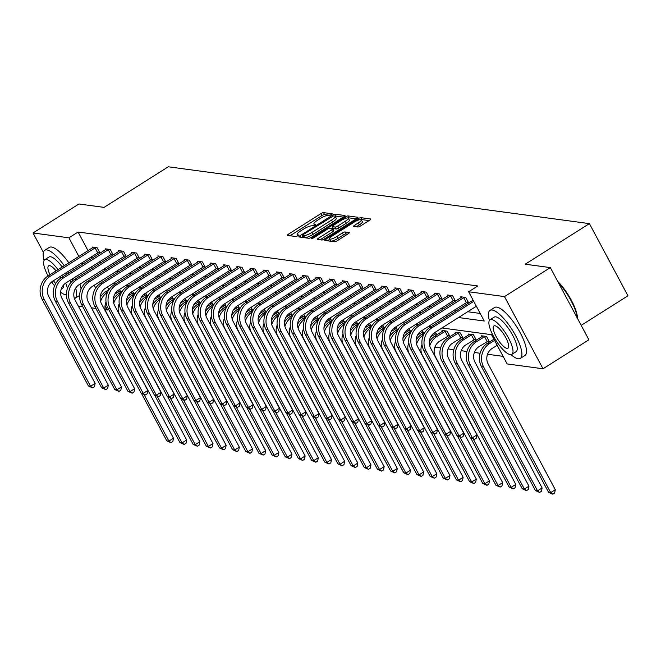 <?xml version="1.0" encoding="UTF-8"?>
<svg xmlns="http://www.w3.org/2000/svg" width="661" height="661" viewBox="0 0 661 661"><rect width="100%" height="100%" fill="white"/><g stroke="black" fill="none" stroke-linecap="round" stroke-linejoin="round"><path stroke-width="0.99" d="M331.64 214.693L332.318 213.817L323.518 212.627A2.231 0.512 -28.1 0 0 320.891 213.652L288.469 234.143A2.231 0.512 -28.1 0 0 287.337 235.308A2.231 0.512 -28.1 0 0 287.502 235.399L296.302 236.58L298.937 235.052L297.681 234.837A7.139 1.644 -28.1 0 1 297.153 234.556A7.139 1.644 -28.1 0 1 300.796 230.838L303.498 229.127A7.139 1.644 -28.1 0 1 311.909 225.839L314.892 225.277L315.685 224.459L314.429 224.244A7.139 1.644 -28.1 0 1 313.901 223.963A7.139 1.644 -28.1 0 1 317.544 220.245L320.246 218.543A7.139 1.644 -28.1 0 1 328.657 215.255L331.64 214.693M357.915 227.004A2.231 0.512 -28.1 0 0 360.542 225.979L369.639 220.229A2.231 0.512 -28.1 0 0 370.78 219.072A2.231 0.512 -28.1 0 0 370.614 218.981L360.84 217.659A2.231 0.512 -28.1 0 0 358.204 218.692L325.79 239.183A2.231 0.512 -28.1 0 0 324.65 240.34A2.231 0.512 -28.1 0 0 324.824 240.43L334.598 241.752A2.231 0.512 -28.1 0 0 337.226 240.72L348.207 233.779A2.231 0.512 -28.1 0 0 349.347 232.614A2.231 0.512 -28.1 0 0 349.182 232.532L345.001 231.961A2.231 0.512 -28.1 0 0 342.365 232.994L336.92 236.431A5.966 1.372 -28.1 0 1 329.442 238.943A5.966 1.372 -28.1 0 1 332.491 235.837L353.833 222.344A5.966 1.372 -28.1 0 1 361.311 219.832A5.966 1.372 -28.1 0 1 358.262 222.947L354.701 225.194A2.231 0.512 -28.1 0 0 353.569 226.351A2.231 0.512 -28.1 0 0 353.734 226.442L357.915 227.004M43.386 252.337L33.05 232.978L78.915 203.985L104.066 207.38L168.282 166.787L589.414 223.625L525.198 264.21L550.349 267.606L504.483 296.599L543.02 368.772L507.152 363.938L491.528 334.673L441.978 327.988M33.05 232.978L68.918 237.82L78.882 256.493M458.494 317.544L484.24 321.023L468.616 291.757L477.787 285.965L78.089 232.019L68.918 237.82M468.616 291.757L504.483 296.599M343.877 216.758A2.231 0.512 -28.1 0 0 345.017 215.593A2.231 0.512 -28.1 0 0 344.852 215.503L335.069 214.189A2.231 0.512 -28.1 0 0 332.442 215.213L300.028 235.704A2.231 0.512 -28.1 0 0 298.888 236.869A2.231 0.512 -28.1 0 0 299.053 236.952L308.827 238.274A2.231 0.512 -28.1 0 0 311.463 237.249L343.877 216.758M347.959 215.924L357.733 217.246A2.231 0.512 -28.1 0 1 357.898 217.329A2.231 0.512 -28.1 0 1 356.758 218.494L324.344 238.985A2.231 0.512 -28.1 0 1 321.717 240.009L317.528 239.447A2.231 0.512 -28.1 0 1 317.363 239.356A2.231 0.512 -28.1 0 1 318.503 238.2L331.648 229.888A2.231 0.512 -28.1 0 0 332.789 228.723A2.231 0.512 -28.1 0 0 332.623 228.64L329.847 228.26A2.231 0.512 -28.1 0 0 327.22 229.284L313.529 237.943L311.571 238.596L312.372 237.786L345.323 216.948A2.231 0.512 -28.1 0 1 347.959 215.924L349 217.874L356.196 218.849M581.184 325.352L627.95 295.798L589.414 223.625M78.089 232.019L88.062 250.693M91.309 256.774L92.094 258.244M99.026 261.996L101.579 262.343M112.188 263.772L114.741 264.119M125.359 265.557L127.912 265.896M138.521 267.333L141.074 267.672M151.691 269.11L154.244 269.448M164.853 270.886L167.407 271.225M178.016 272.663L180.569 273.001M191.186 274.439L193.739 274.778M204.348 276.215L206.901 276.554M217.519 277.992L220.072 278.331M230.681 279.768L233.234 280.107M243.851 281.545L246.404 281.883M257.013 283.321L259.566 283.668M270.175 285.098L272.729 285.445M283.346 286.874L285.899 287.221M296.508 288.65L299.061 288.997M309.679 290.427L312.232 290.774M322.841 292.203L325.394 292.55M336.011 293.98L338.564 294.327M349.173 295.756L351.726 296.103M362.335 297.533L364.889 297.88M375.506 299.309L378.059 299.656M388.668 301.085L391.221 301.433M401.838 302.862L404.392 303.209M415.001 304.638L417.554 304.985M428.171 306.415L430.724 306.762M441.333 308.191L443.886 308.538M454.495 309.968L457.048 310.315M467.666 311.744L480.192 313.438M98.357 252.403L99.72 252.593L97.117 247.718L92.053 247.032L92.507 247.875M111.519 254.179L112.891 254.369L110.288 249.494L105.223 248.809L105.677 249.651M124.689 255.956L126.053 256.146L123.45 251.271L118.385 250.585L118.84 251.428M137.852 257.732L139.223 257.922L136.62 253.047L131.556 252.362L132.01 253.204M151.014 259.509L152.385 259.699L149.783 254.824L144.718 254.138L145.172 254.981M164.184 261.293L165.556 261.475L162.953 256.6L157.888 255.914L158.334 256.765M177.346 263.07L178.718 263.252L176.115 258.377L171.05 257.691L171.505 258.542M190.517 264.846L191.888 265.028L189.277 260.153L184.221 259.467L184.667 260.318M203.679 266.623L205.05 266.804L202.448 261.93L197.383 261.244L197.837 262.095M216.849 268.399L218.213 268.581L215.61 263.706L210.545 263.02L210.999 263.871M230.011 270.175L231.383 270.357L228.78 265.482L223.715 264.797L224.17 265.648M243.174 271.952L244.545 272.134L241.943 267.259L236.878 266.573L237.332 267.424M256.344 273.728L257.716 273.91L255.113 269.035L250.048 268.349L250.494 269.201M269.506 275.505L270.878 275.687L268.275 270.812L263.21 270.126L263.665 270.977M282.677 277.281L284.048 277.463L281.437 272.588L276.381 271.902L276.827 272.753M295.839 279.058L297.21 279.239L294.608 274.365L289.543 273.679L289.997 274.53M309.009 280.834L310.373 281.016L307.77 276.141L302.705 275.455L303.159 276.306M322.171 282.611L323.543 282.792L320.94 277.917L315.875 277.232L316.33 278.083M335.334 284.387L336.705 284.569L334.102 279.694L329.038 279.008L329.492 279.859M348.504 286.163L349.876 286.345L347.273 281.47L342.208 280.785L342.654 281.636M361.666 287.94L363.038 288.122L360.435 283.247L355.37 282.561L355.825 283.412M374.837 289.716L376.208 289.898L373.597 285.023L368.541 284.346L368.987 285.188M387.999 291.493L389.37 291.675L386.768 286.8L381.703 286.122L382.157 286.965M401.169 293.269L402.532 293.451L399.93 288.576L394.865 287.899L395.319 288.741M414.331 295.046L415.703 295.236L413.1 290.353L408.035 289.675L408.49 290.518M427.493 296.822L428.865 297.012L426.262 292.129L421.197 291.451L421.652 292.294M440.664 298.598L442.035 298.789L439.433 293.905L434.368 293.228L434.814 294.071M453.826 300.375L455.198 300.565L452.595 295.682L447.53 295.004L447.984 295.847M466.997 302.151L468.368 302.341L465.757 297.458L460.7 296.781L461.147 297.624M118.889 304.498L119.319 304.556M132.06 306.283L132.481 306.332M145.222 308.059L145.651 308.109M158.392 309.835L158.814 309.893M171.554 311.612L171.976 311.67M184.725 313.388L185.146 313.446M197.887 315.165L198.308 315.223M211.049 316.941L211.479 316.999M224.219 318.718L224.641 318.776M237.382 320.494L237.811 320.552M250.552 322.271L250.973 322.328M263.714 324.047L264.136 324.105M276.885 325.823L277.306 325.881M290.047 327.6L290.468 327.658M303.209 329.376L303.639 329.434M316.379 331.153L316.801 331.211M329.542 332.929L329.971 332.987M342.712 334.706L343.133 334.763M355.874 336.482L356.296 336.54M369.045 338.258L369.466 338.316M382.207 340.035L382.628 340.093M395.369 341.811L395.799 341.869M408.539 343.588L408.961 343.646M421.701 345.364L422.131 345.422M434.872 347.141L440.614 347.917M448.034 348.917L453.777 349.694M461.204 350.694L466.939 351.47M474.367 352.47L480.109 353.247M487.529 354.246L503.104 356.353M107.437 286.981L108.891 289.7M113.419 298.194L113.667 298.648M119.187 291.418L120.558 291.6L119.434 289.501M132.349 293.195L133.72 293.377L132.597 291.278M145.519 294.971L146.882 295.153L145.759 293.054M158.681 296.748L160.053 296.929L158.929 294.831M171.852 298.524L173.215 298.714L172.091 296.607M185.014 300.301L186.385 300.491L185.262 298.384M198.176 302.077L199.548 302.267L198.424 300.16M211.346 303.853L212.718 304.043L211.594 301.937M224.509 305.63L225.88 305.82L224.757 303.713M237.679 307.406L239.042 307.596L237.919 305.489M250.841 309.183L252.213 309.373L251.089 307.266M264.012 310.959L265.375 311.149L264.251 309.042M277.174 312.736L278.545 312.926L277.422 310.819M290.336 314.512L291.708 314.702L290.584 312.595M303.506 316.288L304.878 316.479L303.754 314.372M316.669 318.065L318.04 318.255L316.916 316.148M329.839 319.85L331.202 320.031L330.079 317.924M343.001 321.626L344.373 321.808L343.249 319.701M356.172 323.403L357.535 323.584L356.411 321.477M369.334 325.179L370.705 325.361L369.582 323.254M382.496 326.955L383.867 327.137L382.744 325.03M395.666 328.732L397.038 328.914L395.914 326.807M408.829 330.508L410.2 330.69L409.076 328.583M421.999 332.285L423.37 332.466L422.239 330.36M435.161 334.061L436.533 334.243L435.409 332.136M448.332 335.838L449.695 336.019L447.092 331.144L442.027 330.459L442.482 331.31M461.494 337.614L462.865 337.796L460.263 332.921L455.198 332.235L455.652 333.086M474.656 339.39L476.027 339.572L473.425 334.697L468.36 334.012L468.814 334.863M487.826 341.167L489.198 341.349L486.595 336.474L481.53 335.788L481.976 336.639M66.439 295.517L66.108 294.897M550.349 267.606L588.885 339.779L543.02 368.772M108.569 309.29L107.454 309.992L105.314 309.703M95.895 308.439L91.449 307.836M82.732 306.654L78.287 306.06M94.234 285.23L95.721 288.022M100.249 296.492L100.472 296.913M105.066 305.522L107.454 309.992M431.36 326.559L428.807 326.212M418.198 324.782L415.645 324.435M405.028 323.006L402.475 322.659M391.866 321.221L389.312 320.882M378.695 319.445L376.142 319.106M365.533 317.668L362.98 317.33M352.371 315.892L349.818 315.553M339.2 314.115L336.647 313.777M326.038 312.339L323.485 312M312.868 310.563L310.315 310.224M299.706 308.786L297.153 308.447M286.535 307.01L283.982 306.671M273.373 305.233L270.82 304.886M260.211 303.457L257.658 303.11M247.04 301.68L244.487 301.333M233.878 299.904L231.325 299.557M220.708 298.128L218.155 297.781M207.546 296.351L204.993 296.004M194.375 294.575L191.822 294.228M181.213 292.798L178.66 292.451M168.051 291.022L165.498 290.675M154.881 289.245L152.327 288.898M141.718 287.469L139.165 287.122M128.548 285.692L125.995 285.345M115.386 283.916L112.833 283.569M102.215 282.14L99.662 281.793M89.855 267.796L92.408 268.143M103.017 269.572L105.57 269.919M116.179 271.349L118.732 271.696M129.349 273.125L131.903 273.472M142.512 274.902L145.065 275.249M155.682 276.678L158.235 277.025M168.844 278.455L171.397 278.802M182.015 280.231L184.568 280.578M195.177 282.016L197.73 282.354M208.339 283.792L210.892 284.131M221.509 285.569L224.062 285.907M234.672 287.345L237.225 287.684M247.842 289.121L250.395 289.46M261.004 290.898L263.557 291.237M274.175 292.674L276.728 293.013M287.337 294.451L289.89 294.789M300.507 296.227L303.052 296.566M313.669 298.004L316.222 298.351M326.831 299.78L329.385 300.127M340.002 301.556L342.555 301.903M353.164 303.333L355.717 303.68M366.334 305.109L368.888 305.456M379.497 306.886L382.05 307.233M392.667 308.662L395.212 309.009M405.829 310.439L408.382 310.786M418.991 312.215L421.544 312.562M432.162 313.992L434.715 314.339M445.324 315.768L447.877 316.115M82.138 262.574L82.914 264.036M330.244 215.346L324.559 214.577A2.231 0.512 -28.1 0 0 321.932 215.602L290.072 235.746M302.936 236.473L301.631 237.299M343.315 217.105L336.119 216.139A2.231 0.512 -28.1 0 0 335.185 216.321M333.466 215.899L303.168 234.605L302.374 235.423L303.688 235.647A7.139 1.644 -28.1 0 0 312.099 232.358L331.549 220.063A7.139 1.644 -28.1 0 0 335.201 216.345A7.139 1.644 -28.1 0 0 334.664 216.064L333.466 215.899M303.424 237.241L302.49 235.481M335.201 216.345L336.242 218.295A7.139 1.644 -28.1 0 1 332.59 222.013L313.149 234.308A7.139 1.644 -28.1 0 1 304.729 237.596L303.531 237.431M320.106 239.794L332.69 231.837A2.231 0.512 -28.1 0 0 333.83 230.672A2.231 0.512 -28.1 0 0 333.665 230.59M331.26 228.45L332.706 227.533M345.29 221.261A5.966 1.372 -28.1 0 0 348.339 218.155A5.966 1.372 -28.1 0 0 340.861 220.667L333.342 225.418A2.231 0.512 -28.1 0 0 332.202 226.583A2.231 0.512 -28.1 0 0 332.367 226.665L335.144 227.045A2.231 0.512 -28.1 0 0 337.771 226.012L345.29 221.261L346.331 223.211A5.966 1.372 -28.1 0 0 349.38 220.105L348.339 218.155M333.26 228.342A2.231 0.512 -28.1 0 0 333.243 228.532A2.231 0.512 -28.1 0 0 333.408 228.615L332.367 226.665M346.331 223.211L338.812 227.971A2.231 0.512 -28.1 0 1 336.185 228.995L333.408 228.615M349 217.874A2.231 0.512 -28.1 0 0 348.198 218.014M361.311 219.832L362.352 221.782A5.966 1.372 -28.1 0 1 359.303 224.897L356.304 226.789M329.442 238.943L330.483 240.893A5.966 1.372 -28.1 0 0 337.961 238.381L336.92 236.431M347.653 234.134L346.042 233.911A2.231 0.512 -28.1 0 0 343.414 234.944L337.961 238.381M329.657 239.348L327.393 240.778M369.078 220.584L361.881 219.617A2.231 0.512 -28.1 0 0 361.203 219.716M120.186 290.906L114.799 294.112M100.15 297.433A17.046 15.798 -82.3 0 1 105.611 291.774L109.007 289.634M106.033 301.961A11.361 10.535 97.7 0 0 106.363 312.488L173.488 438.21L172.835 441.523L171.001 442.688L166.795 440.821L141.388 393.254M166.795 440.821L168.902 441.102L144.106 394.658M100.571 301.474A17.046 15.798 -82.3 0 1 107.586 292.145M171.001 442.688L168.902 441.102L173.488 438.21M118.501 291.765L117.848 290.543M93.424 247.214L48.088 275.959L50.203 276.24L95.754 247.528M99.357 251.899L52.806 281.115A11.361 10.535 97.7 0 0 48.84 296.673L95.134 383.38L94.482 386.693L92.647 387.858L88.434 385.991L42.139 299.284A17.046 15.798 -82.3 0 1 48.088 275.959A20.45 6.048 -122.3 0 1 44.75 259.699A20.45 6.048 -122.3 0 1 46.303 259.426A20.45 6.048 -122.3 0 1 58.011 269.688M88.434 385.991L90.549 386.28L44.254 299.573A17.046 15.798 -82.3 0 1 50.203 276.24M92.647 387.858L90.549 386.28L95.134 383.38M97.671 252.758L95.068 247.875M64.266 265.73A28.406 8.403 -122.3 0 0 46.873 249.932A28.406 8.403 -122.3 0 0 44.717 250.304A28.406 8.403 -122.3 0 0 44.105 260.376M65.712 294.558A28.406 8.403 -122.3 0 0 66.422 295.161M68.851 262.83A28.406 8.403 -122.3 0 0 51.467 247.032A28.406 8.403 -122.3 0 0 49.302 247.404L44.717 250.304M44.75 259.699L48.972 257.03A20.45 6.048 57.7 0 1 50.525 256.757A20.45 6.048 57.7 0 1 62.233 267.019M51.682 281.933A20.45 6.048 -122.3 0 0 54.566 285.874M60.647 292.212A20.45 6.048 -122.3 0 0 65.051 294.533A20.45 6.048 -122.3 0 0 66.414 294.376M61.531 288.262A13.179 3.9 -122.3 0 0 61.721 288.295A13.179 3.9 -122.3 0 0 62.721 288.122A13.179 3.9 -122.3 0 0 63.373 285.18M60.787 278.041A13.179 3.9 -122.3 0 0 59.986 276.579M56.102 270.886A13.179 3.9 -122.3 0 0 49.633 265.664A13.179 3.9 -122.3 0 0 48.633 265.838A13.179 3.9 -122.3 0 0 49.988 274.753M53.467 280.702A13.179 3.9 -122.3 0 0 55.673 283.586M67.414 288.502A20.45 6.048 -122.3 0 0 65.679 283.09M62.646 276.86A20.45 6.048 -122.3 0 0 61.82 275.422M66.034 272.753A20.45 6.048 57.7 0 1 66.86 274.191M69.892 280.413A20.45 6.048 57.7 0 1 70.752 282.685M81.063 289.014A28.406 8.403 -122.3 0 0 79.923 284.172M77.395 277.628A28.406 8.403 -122.3 0 0 76.693 276.116M73.462 270.019A28.406 8.403 -122.3 0 0 72.619 268.589M74.462 298.598A28.406 8.403 -122.3 0 0 75.073 298.318A28.406 8.403 -122.3 0 0 75.668 288.163M72.859 280.636A28.406 8.403 -122.3 0 0 72.107 279.016M68.876 272.919A28.406 8.403 -122.3 0 0 68.033 271.489M510.978 354.643A28.406 8.403 -122.3 0 0 518.183 358.783A28.406 8.403 -122.3 0 0 520.347 358.411A28.406 8.403 -122.3 0 0 514.06 332.855A28.406 8.403 -122.3 0 0 492.148 310.017A28.406 8.403 -122.3 0 0 489.991 310.397A28.406 8.403 -122.3 0 0 489.371 320.469M520.347 358.411L524.933 355.511A28.406 8.403 -122.3 0 0 518.645 329.955A28.406 8.403 -122.3 0 0 496.733 307.117A28.406 8.403 -122.3 0 0 494.577 307.497L489.991 310.397M490.024 319.784L494.238 317.115A20.45 6.048 57.7 0 1 495.791 316.85A20.45 6.048 57.7 0 1 511.573 333.293A20.45 6.048 57.7 0 1 516.092 351.685L511.878 354.354A20.45 6.048 -122.3 0 0 507.351 335.953A20.45 6.048 -122.3 0 0 491.577 319.511A20.45 6.048 -122.3 0 0 490.024 319.784A20.45 6.048 -122.3 0 0 494.544 338.184A20.45 6.048 -122.3 0 0 510.325 354.627A20.45 6.048 -122.3 0 0 511.878 354.354M506.987 348.38A13.179 3.9 -122.3 0 0 507.987 348.207A13.179 3.9 -122.3 0 0 505.07 336.35A13.179 3.9 -122.3 0 0 494.907 325.757A13.179 3.9 -122.3 0 0 493.907 325.931A13.179 3.9 -122.3 0 0 496.824 337.788A13.179 3.9 -122.3 0 0 506.987 348.38M577.276 318.04A28.406 8.403 -122.3 0 0 558.396 282.677M557.71 281.388A27.721 8.205 57.7 0 1 577.483 318.412M133.348 292.683L127.961 295.888M113.312 299.21A17.046 15.798 -82.3 0 1 118.782 293.55L122.169 291.41M119.203 303.738A11.361 10.535 97.7 0 0 119.525 314.264L186.658 439.986L185.997 443.3L184.163 444.465L179.957 442.597L154.558 395.03M179.957 442.597L182.064 442.887L157.268 396.435M113.742 303.25A17.046 15.798 -82.3 0 1 120.748 293.922M184.163 444.465L182.064 442.887L186.658 439.986M131.671 293.542L131.018 292.327M146.519 294.459L141.124 297.665M126.482 300.986A17.046 15.798 -82.3 0 1 131.944 295.327L135.34 293.187M132.365 305.514A11.361 10.535 97.7 0 0 132.696 316.041L199.82 441.763L199.168 445.076L197.333 446.241L193.119 444.374L167.72 396.807M193.119 444.374L195.235 444.663L170.431 398.219M126.904 305.027A17.046 15.798 -82.3 0 1 133.919 295.698M197.333 446.241L195.235 444.663L199.82 441.763M144.833 295.318L144.181 294.104M106.595 248.99L61.258 277.736L63.365 278.017L108.916 249.304M112.519 253.675L65.968 282.9A11.361 10.535 97.7 0 0 62.002 298.45L108.297 385.156L107.644 388.47L105.81 389.635L101.604 387.767L55.309 301.061A17.046 15.798 -82.3 0 1 61.258 277.736M101.604 387.767L103.711 388.057L57.416 301.35A17.046 15.798 -82.3 0 1 63.365 278.017M105.81 389.635L103.711 388.057L108.297 385.156M110.833 254.535L108.23 249.651M119.757 250.767L74.42 279.512L76.527 279.793L122.078 251.081M125.681 255.452L79.138 284.676A11.361 10.535 97.7 0 0 75.172 300.226L121.467 386.933L120.814 390.246L118.972 391.411L114.766 389.544L68.471 302.837A17.046 15.798 -82.3 0 1 74.42 279.512M114.766 389.544L116.881 389.833L70.578 303.126A17.046 15.798 -82.3 0 1 76.527 279.793M118.972 391.411L116.881 389.833L121.467 386.933M124.004 256.311L121.401 251.436M159.681 296.235L154.294 299.441M139.645 302.763A17.046 15.798 -82.3 0 1 145.114 297.103L148.502 294.963M145.527 307.299A11.361 10.535 97.7 0 0 145.858 317.817L212.982 443.539L212.33 446.861L210.495 448.018L206.29 446.15L180.891 398.583M206.29 446.15L208.397 446.439L183.601 399.996M140.074 306.803A17.046 15.798 -82.3 0 1 147.081 297.475M210.495 448.018L208.397 446.439L212.982 443.539M157.996 297.095L157.351 295.88M172.843 298.012L167.456 301.218M152.815 304.539A17.046 15.798 -82.3 0 1 158.276 298.879L161.672 296.739M158.698 309.075A11.361 10.535 97.7 0 0 159.02 319.594L226.153 445.316L225.5 448.637L223.666 449.794L219.452 447.927L194.053 400.359M219.452 447.927L221.567 448.216L196.763 401.772M153.236 308.58A17.046 15.798 -82.3 0 1 160.251 299.251M223.666 449.794L221.567 448.216L226.153 445.316M171.166 298.871L170.513 297.657M186.014 299.788L180.627 302.994M165.977 306.316A17.046 15.798 -82.3 0 1 171.439 300.656L174.834 298.516M171.86 310.852A11.361 10.535 97.7 0 0 172.191 321.37L239.315 447.092L238.662 450.414L236.828 451.57L232.622 449.703L207.224 402.136M232.622 449.703L234.729 449.992L209.934 403.549M166.407 310.356A17.046 15.798 -82.3 0 1 173.413 301.028M236.828 451.57L234.729 449.992L239.315 447.092M184.328 300.648L183.675 299.433M132.927 252.543L87.583 281.289L89.698 281.569L135.249 252.857M138.851 257.228L92.3 286.453A11.361 10.535 97.7 0 0 88.334 302.003L134.629 388.709L133.976 392.031L132.142 393.188L127.937 391.32L81.642 304.614A17.046 15.798 -82.3 0 1 87.583 281.289M127.937 391.32L130.043 391.609L83.749 304.903A17.046 15.798 -82.3 0 1 89.698 281.569M132.142 393.188L130.043 391.609L134.629 388.709M137.166 258.087L134.563 253.213M146.089 254.32L100.753 283.065L102.86 283.346L148.411 254.634M152.013 259.005L105.463 288.229A11.361 10.535 97.7 0 0 101.497 303.779L147.8 390.486L147.139 393.807L145.304 394.964L141.099 393.097L94.804 306.39A17.046 15.798 -82.3 0 1 100.753 283.065M141.099 393.097L143.214 393.386L96.911 306.679A17.046 15.798 -82.3 0 1 102.86 283.346M145.304 394.964L143.214 393.386L147.8 390.486M150.336 259.864L147.734 254.989M159.251 256.096L113.915 284.841L116.03 285.122L161.581 256.41M165.184 260.781L118.633 290.005A11.361 10.535 97.7 0 0 114.667 305.556L160.962 392.262L160.309 395.584L158.475 396.74L154.269 394.873L107.966 308.166A17.046 15.798 -82.3 0 1 113.915 284.841M154.269 394.873L156.376 395.162L110.081 308.456A17.046 15.798 -82.3 0 1 116.03 285.122M158.475 396.74L156.376 395.162L160.962 392.262M163.498 261.64L160.896 256.765M172.422 257.873L127.086 286.618L129.192 286.899L174.744 258.187M178.346 262.557L131.795 291.782A11.361 10.535 97.7 0 0 127.829 307.332L174.132 394.039L173.471 397.36L171.637 398.517L167.431 396.65L121.137 309.943A17.046 15.798 -82.3 0 1 127.086 286.618M167.431 396.65L169.538 396.939L123.243 310.232A17.046 15.798 -82.3 0 1 129.192 286.899M171.637 398.517L169.538 396.939L174.132 394.039M176.669 263.417L174.058 258.542M185.584 259.649L140.248 288.394L142.363 288.675L187.914 259.963M191.516 264.334L144.966 293.558A11.361 10.535 97.7 0 0 141 309.108L187.294 395.815L186.642 399.137L184.807 400.293L180.593 398.426L134.299 311.719A17.046 15.798 -82.3 0 1 140.248 288.394M180.593 398.426L182.709 398.715L136.414 312.009A17.046 15.798 -82.3 0 1 142.363 288.675M184.807 400.293L182.709 398.715L187.294 395.815M189.831 265.193L187.228 260.318M198.754 261.425L153.418 290.171L155.525 290.46L201.076 261.739M204.679 266.11L158.128 295.335A11.361 10.535 97.7 0 0 154.162 310.885L200.457 397.591L199.804 400.913L197.97 402.07L193.764 400.202L147.469 313.496A17.046 15.798 -82.3 0 1 153.418 290.171M193.764 400.202L195.871 400.492L149.576 313.785A17.046 15.798 -82.3 0 1 155.525 290.46M197.97 402.07L195.871 400.492L200.457 397.591M202.993 266.97L200.39 262.095M211.917 263.202L166.58 291.947L168.687 292.236L214.238 263.516M217.841 267.887L171.298 297.111A11.361 10.535 97.7 0 0 167.332 312.661L213.627 399.368L212.974 402.689L211.132 403.846L206.926 401.979L160.631 315.272A17.046 15.798 -82.3 0 1 166.58 291.947M206.926 401.979L209.041 402.268L162.738 315.561A17.046 15.798 -82.3 0 1 168.687 292.236M211.132 403.846L209.041 402.268L213.627 399.368M216.164 268.746L213.561 263.871M225.087 264.987L179.742 293.724L181.858 294.013L227.409 265.292M231.011 269.663L184.46 298.888A11.361 10.535 97.7 0 0 180.494 314.438L226.789 401.144L226.136 404.466L224.302 405.623L220.096 403.755L173.802 317.057A17.046 15.798 -82.3 0 1 179.742 293.724M220.096 403.755L222.203 404.045L175.909 317.338A17.046 15.798 -82.3 0 1 181.858 294.013M224.302 405.623L222.203 404.045L226.789 401.144M229.326 270.523L226.723 265.648M238.249 266.763L192.913 295.5L195.02 295.789L240.571 267.077M244.173 271.44L197.622 300.664A11.361 10.535 97.7 0 0 193.656 316.214L239.96 402.921L239.299 406.242L237.464 407.399L233.259 405.532L186.964 318.833A17.046 15.798 -82.3 0 1 192.913 295.5M233.259 405.532L235.374 405.821L189.071 319.114A17.046 15.798 -82.3 0 1 195.02 295.789M237.464 407.399L235.374 405.821L239.96 402.921M242.496 272.299L239.893 267.424M251.411 268.54L206.075 297.276L208.19 297.566L253.741 268.853M257.344 273.216L210.793 302.441A11.361 10.535 97.7 0 0 206.827 317.991L253.122 404.697L252.469 408.019L250.635 409.176L246.429 407.308L200.126 320.61A17.046 15.798 -82.3 0 1 206.075 297.276M246.429 407.308L248.536 407.597L202.241 320.891A17.046 15.798 -82.3 0 1 208.19 297.566M250.635 409.176L248.536 407.597L253.122 404.697M255.658 274.075L253.056 269.201M264.582 270.316L219.245 299.053L221.352 299.342L266.904 270.63M270.506 274.993L223.955 304.217A11.361 10.535 97.7 0 0 219.989 319.767L266.292 406.474L265.631 409.795L263.797 410.952L259.591 409.085L213.296 322.386A17.046 15.798 -82.3 0 1 219.245 299.053M259.591 409.085L261.698 409.374L215.403 322.667A17.046 15.798 -82.3 0 1 221.352 299.342M263.797 410.952L261.698 409.374L266.292 406.474M268.829 275.852L266.226 270.977M277.744 272.092L232.408 300.829L234.523 301.119L280.074 272.406M283.676 276.769L237.125 305.993A11.361 10.535 97.7 0 0 233.159 321.543L279.454 408.25L278.802 411.572L276.967 412.728L272.753 410.869L226.459 324.163A17.046 15.798 -82.3 0 1 232.408 300.829M272.753 410.869L274.869 411.15L228.574 324.444A17.046 15.798 -82.3 0 1 234.523 301.119M276.967 412.728L274.869 411.15L279.454 408.25M281.991 277.628L279.388 272.753M290.914 273.869L245.578 302.606L247.685 302.895L293.236 274.183M296.839 278.545L250.288 307.77A11.361 10.535 97.7 0 0 246.322 323.32L292.616 410.027L291.964 413.348L290.129 414.505L285.924 412.646L239.629 325.939A17.046 15.798 -82.3 0 1 245.578 302.606M285.924 412.646L288.031 412.927L241.736 326.22A17.046 15.798 -82.3 0 1 247.685 302.895M290.129 414.505L288.031 412.927L292.616 410.027M295.161 279.405L292.55 274.53M304.077 275.645L258.74 304.382L260.847 304.671L306.398 275.959M310.001 280.322L263.458 309.546A11.361 10.535 97.7 0 0 259.492 325.096L305.787 411.803L305.134 415.125L303.292 416.281L299.086 414.422L252.791 327.716A17.046 15.798 -82.3 0 1 258.74 304.382M299.086 414.422L301.201 414.703L254.898 327.996A17.046 15.798 -82.3 0 1 260.847 304.671M303.292 416.281L301.201 414.703L305.787 411.803M308.323 281.181L305.721 276.306M317.247 277.422L271.902 306.159L274.018 306.448L319.569 277.736M323.171 282.098L276.62 311.323A11.361 10.535 97.7 0 0 272.654 326.873L318.949 413.579L318.296 416.901L316.462 418.058L312.256 416.199L265.962 329.492A17.046 15.798 -82.3 0 1 271.902 306.159M312.256 416.199L314.363 416.48L268.069 329.773A17.046 15.798 -82.3 0 1 274.018 306.448M316.462 418.058L314.363 416.48L318.949 413.579M321.486 282.958L318.883 278.083M330.409 279.198L285.073 307.935L287.18 308.224L332.731 279.512M336.333 283.875L289.782 313.099A11.361 10.535 97.7 0 0 285.816 328.649L332.119 415.356L331.458 418.677L329.624 419.834L325.419 417.975L279.124 331.268A17.046 15.798 -82.3 0 1 285.073 307.935M325.419 417.975L327.534 418.256L281.231 331.549A17.046 15.798 -82.3 0 1 287.18 308.224M329.624 419.834L327.534 418.256L332.119 415.356M334.656 284.734L332.053 279.859M343.571 280.975L298.235 309.712L300.35 310.001L345.901 281.289M349.504 285.651L302.953 314.876A11.361 10.535 97.7 0 0 298.987 330.426L345.282 417.132L344.629 420.454L342.795 421.611L338.589 419.752L292.286 333.045A17.046 15.798 -82.3 0 1 298.235 309.712M338.589 419.752L340.696 420.032L294.401 333.326A17.046 15.798 -82.3 0 1 300.35 310.001M342.795 421.611L340.696 420.032L345.282 417.132M347.818 286.51L345.216 281.636M356.742 282.751L311.405 311.488L313.512 311.777L359.063 283.065M362.666 287.428L316.115 316.652A11.361 10.535 97.7 0 0 312.149 332.202L358.452 418.909L357.791 422.23L355.957 423.387L351.751 421.528L305.456 334.821A17.046 15.798 -82.3 0 1 311.405 311.488M351.751 421.528L353.858 421.809L307.563 335.102A17.046 15.798 -82.3 0 1 313.512 311.777M355.957 423.387L353.858 421.809L358.452 418.909M360.989 288.287L358.386 283.412M369.904 284.527L324.568 313.264L326.683 313.554L372.234 284.841M375.836 289.204L329.285 318.428A11.361 10.535 97.7 0 0 325.319 333.979L371.614 420.685L370.961 424.007L369.127 425.163L364.913 423.304L318.619 336.598A17.046 15.798 -82.3 0 1 324.568 313.264M364.913 423.304L367.029 423.585L320.734 336.879A17.046 15.798 -82.3 0 1 326.683 313.554M369.127 425.163L367.029 423.585L371.614 420.685M374.151 290.063L371.548 285.188M199.176 301.565L193.789 304.771M179.148 308.092A17.046 15.798 -82.3 0 1 184.609 302.432L187.997 300.292M185.03 312.628A11.361 10.535 97.7 0 0 185.353 323.146L252.485 448.869L251.824 452.19L249.99 453.347L245.785 451.48L220.386 403.912M245.785 451.48L247.9 451.769L223.096 405.325M179.569 312.132A17.046 15.798 -82.3 0 1 186.584 302.804M249.99 453.347L247.9 451.769L252.485 448.869M197.499 302.432L196.846 301.209M212.346 303.341L206.959 306.547M192.31 309.869A17.046 15.798 -82.3 0 1 197.771 304.209L201.167 302.069M198.193 314.405A11.361 10.535 97.7 0 0 198.523 324.923L265.648 450.645L264.995 453.967L263.161 455.123L258.955 453.256L233.548 405.689M258.955 453.256L261.062 453.545L236.266 407.102M192.731 313.909A17.046 15.798 -82.3 0 1 199.746 304.581M263.161 455.123L261.062 453.545L265.648 450.645M210.661 304.209L210.008 302.986M225.508 305.118L220.121 308.323M205.472 311.645A17.046 15.798 -82.3 0 1 210.942 305.985L214.329 303.845M211.363 316.181A11.361 10.535 97.7 0 0 211.685 326.699L278.818 452.421L278.157 455.743L276.323 456.9L272.117 455.032L246.718 407.465M272.117 455.032L274.224 455.322L249.428 408.878M205.901 315.685A17.046 15.798 -82.3 0 1 212.908 306.357M276.323 456.9L274.224 455.322L278.818 452.421M223.831 305.985L223.178 304.762M238.679 306.894L233.283 310.1M218.642 313.421A17.046 15.798 -82.3 0 1 224.104 307.762L227.5 305.622M224.525 317.958A11.361 10.535 97.7 0 0 224.856 328.476L291.98 454.198L291.327 457.519L289.493 458.676L285.279 456.809L259.88 409.242M285.279 456.809L287.395 457.098L262.599 410.655M219.064 317.462A17.046 15.798 -82.3 0 1 226.079 308.133M289.493 458.676L287.395 457.098L291.98 454.198M236.993 307.762L236.341 306.539M251.841 308.67L246.454 311.876M231.804 315.198A17.046 15.798 -82.3 0 1 237.274 309.538L240.662 307.398M237.687 319.734A11.361 10.535 97.7 0 0 238.018 330.252L305.142 455.974L304.49 459.296L302.655 460.453L298.45 458.585L273.051 411.018M298.45 458.585L300.557 458.874L275.761 412.431M232.234 319.238A17.046 15.798 -82.3 0 1 239.241 309.918M302.655 460.453L300.557 458.874L305.142 455.974M250.155 309.538L249.511 308.315M265.003 310.455L259.616 313.653M244.975 316.974A17.046 15.798 -82.3 0 1 250.436 311.323L253.832 309.174M250.858 321.51A11.361 10.535 97.7 0 0 251.18 332.029L318.313 457.751L317.66 461.072L315.826 462.229L311.612 460.362L286.213 412.795M311.612 460.362L313.727 460.651L288.923 414.207M245.396 321.015A17.046 15.798 -82.3 0 1 252.411 311.695M315.826 462.229L313.727 460.651L318.313 457.751M263.326 311.314L262.673 310.092M278.174 312.232L272.786 315.429M258.137 318.751A17.046 15.798 -82.3 0 1 263.599 313.099L266.994 310.951M264.02 323.287A11.361 10.535 97.7 0 0 264.35 333.805L331.475 459.527L330.822 462.849L328.988 464.005L324.782 462.138L299.383 414.571M324.782 462.138L326.889 462.427L302.094 415.984M258.567 322.791A17.046 15.798 -82.3 0 1 265.573 313.471M328.988 464.005L326.889 462.427L331.475 459.527M276.488 313.091L275.835 311.868M291.336 314.008L285.949 317.206M271.307 320.527A17.046 15.798 -82.3 0 1 276.769 314.876L280.157 312.727M277.19 325.063A11.361 10.535 97.7 0 0 277.513 335.581L344.645 461.304L343.984 464.625L342.15 465.782L337.945 463.915L312.546 416.347M337.945 463.915L340.06 464.204L315.256 417.76M271.729 324.568A17.046 15.798 -82.3 0 1 278.744 315.247M342.15 465.782L340.06 464.204L344.645 461.304M289.658 314.867L289.006 313.645M304.506 315.784L299.119 318.982M284.47 322.304A17.046 15.798 -82.3 0 1 289.931 316.652L293.327 314.504M290.353 326.84A11.361 10.535 97.7 0 0 290.683 337.366L357.808 463.08L357.155 466.402L355.321 467.558L351.115 465.691L325.708 418.124M351.115 465.691L353.222 465.98L328.426 419.537M284.891 326.344A17.046 15.798 -82.3 0 1 291.906 317.024M355.321 467.558L353.222 465.98L357.808 463.08M302.821 316.644L302.168 315.421M317.668 317.561L312.281 320.759M297.632 324.08A17.046 15.798 -82.3 0 1 303.102 318.428L306.489 316.28M303.523 328.616A11.361 10.535 97.7 0 0 303.845 339.143L370.978 464.857L370.317 468.178L368.483 469.335L364.277 467.476L338.878 419.9M364.277 467.476L366.384 467.757L341.588 421.313M298.061 328.12A17.046 15.798 -82.3 0 1 305.068 318.8M368.483 469.335L366.384 467.757L370.978 464.857M315.991 318.42L315.338 317.197M330.839 319.337L325.443 322.535M310.802 325.856A17.046 15.798 -82.3 0 1 316.264 320.205L319.66 318.057M316.685 330.393A11.361 10.535 97.7 0 0 317.016 340.919L384.14 466.633L383.487 469.954L381.653 471.111L377.448 469.252L352.04 421.677M377.448 469.252L379.554 469.533L354.759 423.09M311.224 329.897A17.046 15.798 -82.3 0 1 318.238 320.577M381.653 471.111L379.554 469.533L384.14 466.633M329.153 320.197L328.5 318.974M344.001 321.114L338.614 324.311M323.964 327.633A17.046 15.798 -82.3 0 1 329.434 321.981L332.822 319.833M329.847 332.169A11.361 10.535 97.7 0 0 330.178 342.695L397.302 468.409L396.65 471.731L394.815 472.888L390.61 471.029L365.211 423.453M390.61 471.029L392.717 471.31L367.921 424.866M324.394 331.673A17.046 15.798 -82.3 0 1 331.401 322.353M394.815 472.888L392.717 471.31L397.302 468.409M342.315 321.973L341.671 320.75M357.163 322.89L351.776 326.088M337.135 329.409A17.046 15.798 -82.3 0 1 342.596 323.758L345.992 321.61M343.018 333.945A11.361 10.535 97.7 0 0 343.348 344.472L410.473 470.186L409.82 473.507L407.986 474.664L403.772 472.805L378.373 425.23M403.772 472.805L405.887 473.086L381.083 426.642M337.556 333.45A17.046 15.798 -82.3 0 1 344.571 324.13M407.986 474.664L405.887 473.086L410.473 470.186M355.486 323.75L354.833 322.527M370.334 324.667L364.946 327.873M350.297 331.186A17.046 15.798 -82.3 0 1 355.758 325.534L359.154 323.386M356.18 335.722A11.361 10.535 97.7 0 0 356.51 346.248L423.635 471.962L422.982 475.284L421.148 476.441L416.942 474.581L391.543 427.006M416.942 474.581L419.049 474.862L394.253 428.419M350.727 335.226A17.046 15.798 -82.3 0 1 357.733 325.906M421.148 476.441L419.049 474.862L423.635 471.962M368.648 325.526L367.995 324.303M383.496 326.443L378.109 329.649M363.467 332.962A17.046 15.798 -82.3 0 1 368.929 327.311L372.317 325.162M369.35 337.498A11.361 10.535 97.7 0 0 369.673 348.025L436.805 473.739L436.144 477.06L434.31 478.217L430.104 476.358L404.706 428.782M430.104 476.358L432.22 476.639L407.416 430.195M363.889 337.003A17.046 15.798 -82.3 0 1 370.904 327.682M434.31 478.217L432.22 476.639L436.805 473.739M381.818 327.302L381.166 326.08M396.666 328.22L391.279 331.425M376.63 334.739A17.046 15.798 -82.3 0 1 382.091 329.087L385.487 326.939M382.512 339.275A11.361 10.535 97.7 0 0 382.843 349.801L449.967 475.515L449.315 478.837L447.48 479.993L443.275 478.134L417.868 430.559M443.275 478.134L445.382 478.415L420.586 431.972M377.051 338.779A17.046 15.798 -82.3 0 1 384.066 329.459M447.48 479.993L445.382 478.415L449.967 475.515M394.981 329.079L394.328 327.856M409.828 329.996L404.441 333.202M389.792 336.515A17.046 15.798 -82.3 0 1 395.261 330.864L398.649 328.715M395.683 341.051A11.361 10.535 97.7 0 0 396.005 351.578L463.138 477.292L462.477 480.613L460.643 481.77L456.437 479.911L431.038 432.335M456.437 479.911L458.544 480.192L433.748 433.748M390.221 340.555A17.046 15.798 -82.3 0 1 397.228 331.235M460.643 481.77L458.544 480.192L463.138 477.292M408.151 330.855L407.498 329.632M422.999 331.772L417.603 334.978M402.962 338.292A17.046 15.798 -82.3 0 1 408.424 332.64L411.82 330.492M408.845 342.828A11.361 10.535 97.7 0 0 409.176 353.354L476.3 479.068L475.647 482.39L473.813 483.555L469.607 481.687L444.2 434.112M469.607 481.687L471.714 481.968L446.919 435.525M403.384 342.332A17.046 15.798 -82.3 0 1 410.398 333.012M473.813 483.555L471.714 481.968L476.3 479.068M421.313 332.632L420.66 331.409M383.074 286.304L337.738 315.049L339.845 315.33L385.396 286.618M388.999 290.98L342.448 320.205A11.361 10.535 97.7 0 0 338.482 335.755L384.776 422.462L384.124 425.783L382.289 426.948L378.084 425.081L331.789 338.374A17.046 15.798 -82.3 0 1 337.738 315.049M378.084 425.081L380.191 425.362L333.896 338.655A17.046 15.798 -82.3 0 1 339.845 315.33M382.289 426.948L380.191 425.362L384.776 422.462M387.321 291.84L384.71 286.965M396.236 288.08L350.9 316.826L353.007 317.106L398.558 288.394M402.161 292.757L355.618 321.981A11.361 10.535 97.7 0 0 351.652 337.531L397.947 424.238L397.294 427.56L395.46 428.725L391.246 426.857L344.951 340.151A17.046 15.798 -82.3 0 1 350.9 316.826M391.246 426.857L393.361 427.138L347.066 340.432A17.046 15.798 -82.3 0 1 353.007 317.106M395.46 428.725L393.361 427.138L397.947 424.238M400.483 293.616L397.881 288.741M436.161 333.549L430.774 336.755M416.124 340.076A17.046 15.798 -82.3 0 1 421.594 334.416L424.982 332.268M422.007 344.604A11.361 10.535 97.7 0 0 422.338 355.131L489.462 480.844L488.81 484.166L486.975 485.331L482.77 483.464L457.371 435.888M482.77 483.464L484.877 483.745L460.081 437.301M416.554 344.117A17.046 15.798 -82.3 0 1 423.561 334.788M486.975 485.331L484.877 483.745L489.462 480.844M434.475 334.408L433.831 333.185M409.407 289.857L364.062 318.602L366.177 318.883L411.729 290.171M415.331 294.533L368.78 323.758A11.361 10.535 97.7 0 0 364.814 339.316L411.109 426.015L410.456 429.336L408.622 430.501L404.416 428.634L358.122 341.927A17.046 15.798 -82.3 0 1 364.062 318.602M404.416 428.634L406.523 428.915L360.228 342.208A17.046 15.798 -82.3 0 1 366.177 318.883M408.622 430.501L406.523 428.915L411.109 426.015M413.646 295.393L411.043 290.518M449.323 335.325L439.466 341.357A11.361 10.535 97.7 0 0 435.508 356.907L502.633 482.621L501.98 485.942L500.146 487.107L495.932 485.24L470.533 437.665M429.716 345.893A17.046 15.798 -82.3 0 1 436.863 336.474L445.721 330.963M443.399 330.649L434.756 336.193L436.863 336.474M495.932 485.24L498.047 485.521L473.243 439.078M429.295 341.853A17.046 15.798 -82.3 0 1 434.756 336.193M500.146 487.107L498.047 485.521L502.633 482.621M447.646 336.185L445.043 331.31M422.569 291.633L377.233 320.378L379.34 320.659L424.891 291.947M428.493 296.31L381.942 325.534A11.361 10.535 97.7 0 0 377.976 341.093L424.279 427.791L423.618 431.112L421.784 432.277L417.578 430.41L371.284 343.703A17.046 15.798 -82.3 0 1 377.233 320.378M417.578 430.41L419.694 430.691L373.391 343.984A17.046 15.798 -82.3 0 1 379.34 320.659M421.784 432.277L419.694 430.691L424.279 427.791M426.816 297.169L424.213 292.294M462.493 337.102L452.636 343.133A11.361 10.535 97.7 0 0 448.67 358.683L515.795 484.397L515.142 487.719L513.308 488.884L509.102 487.017L441.969 361.294A17.046 15.798 -82.3 0 1 447.918 337.969L456.569 332.425M509.102 487.017L511.209 487.297L444.085 361.584A17.046 15.798 -82.3 0 1 450.034 338.25L458.891 332.739M513.308 488.884L511.209 487.297L515.795 484.397M460.808 337.961L458.205 333.086M435.731 293.41L390.395 322.155L392.51 322.436L438.061 293.724M441.664 298.086L395.113 327.311A11.361 10.535 97.7 0 0 391.147 342.869L437.442 429.567L436.789 432.889L434.955 434.054L430.749 432.187L384.446 345.48A17.046 15.798 -82.3 0 1 390.395 322.155M430.749 432.187L432.856 432.468L386.561 345.761A17.046 15.798 -82.3 0 1 392.51 322.436M434.955 434.054L432.856 432.468L437.442 429.567M439.978 298.954L437.375 294.071M475.656 338.878L465.798 344.91A11.361 10.535 97.7 0 0 461.832 360.46L528.965 486.174L528.304 489.495L526.47 490.66L522.264 488.793L455.14 363.071A17.046 15.798 -82.3 0 1 461.089 339.746L469.731 334.202M522.264 488.793L524.38 489.074L457.247 363.36A17.046 15.798 -82.3 0 1 463.196 340.027L472.053 334.516M526.47 490.66L524.38 489.074L528.965 486.174M473.978 339.737L471.376 334.863M448.902 295.186L403.565 323.931L405.672 324.212L451.223 295.5M454.826 299.863L408.275 329.087A11.361 10.535 97.7 0 0 404.309 344.645L450.612 431.344L449.951 434.665L448.117 435.83L443.911 433.963L397.616 347.256A17.046 15.798 -82.3 0 1 403.565 323.931M443.911 433.963L446.018 434.244L399.723 347.546A17.046 15.798 -82.3 0 1 405.672 324.212M448.117 435.83L446.018 434.244L450.612 431.344M453.149 300.73L450.546 295.847M488.826 340.655L478.969 346.686A11.361 10.535 97.7 0 0 475.003 362.236L542.127 487.95L541.475 491.272L539.64 492.437L535.435 490.569L468.302 364.847A17.046 15.798 -82.3 0 1 474.251 341.522L482.894 335.978M535.435 490.569L537.542 490.85L470.417 365.136A17.046 15.798 -82.3 0 1 476.366 341.811L485.224 336.292M539.64 492.437L537.542 490.85L542.127 487.95M487.14 341.514L484.538 336.639M462.064 296.963L416.727 325.708L418.843 325.989L464.394 297.276M467.996 301.639L421.445 330.864A11.361 10.535 97.7 0 0 417.479 346.422L463.774 433.129L463.121 436.442L461.287 437.607L457.073 435.739L410.778 349.033A17.046 15.798 -82.3 0 1 416.727 325.708M457.073 435.739L459.188 436.02L412.894 349.322A17.046 15.798 -82.3 0 1 418.843 325.989M461.287 437.607L459.188 436.02L463.774 433.129M466.311 302.507L463.708 297.624M497.188 345.265L492.131 348.463A11.361 10.535 97.7 0 0 488.165 364.013L555.298 489.735L554.637 493.048L552.803 494.213L548.597 492.346L481.472 366.624A17.046 15.798 -82.3 0 1 487.421 343.299L493.932 339.184M548.597 492.346L550.704 492.627L483.579 366.913A17.046 15.798 -82.3 0 1 489.528 343.588L494.585 340.39M552.803 494.213L550.704 492.627L555.298 489.735M476.358 306.258L434.608 332.64A11.361 10.535 97.7 0 0 430.642 348.198L476.936 434.905L476.284 438.218L474.449 439.383L470.244 437.516L423.949 350.809A17.046 15.798 -82.3 0 1 429.898 327.484L473.102 300.168M470.244 437.516L472.351 437.797L426.056 351.098A17.046 15.798 -82.3 0 1 432.005 327.765L473.747 301.375M474.449 439.383L472.351 437.797L476.936 434.905M314.958 225.236L314.429 224.244M298.21 235.82L297.681 234.837M289.27 235.63L288.469 234.143M321.932 215.602L320.891 213.652M324.559 214.577L323.518 212.627M300.821 237.192L300.028 235.704M332.871 216.015L332.442 215.213M336.119 216.139L335.069 214.189M304.729 237.596L303.688 235.647M313.149 234.308L312.099 232.358M332.59 222.013L331.549 220.063M319.296 239.687L318.503 238.2M332.69 231.837L331.648 229.888M312.694 238.39L312.372 237.786M346 218.221L345.323 216.948M336.185 228.995L335.144 227.045M338.812 227.971L337.771 226.012M355.502 226.682L354.701 225.194M359.303 224.897L358.262 222.947M343.414 234.944L342.365 232.994M346.042 233.911L345.001 231.961M326.584 240.67L325.79 239.183M358.873 219.931L358.204 218.692M361.881 219.617L360.84 217.659M105.611 291.774L107.636 292.046M42.139 299.284L44.254 299.573M118.782 293.55L120.798 293.823M131.944 295.327L133.96 295.599M55.309 301.061L57.416 301.35M68.471 302.837L70.578 303.126M145.114 297.103L147.13 297.376M158.276 298.879L160.293 299.152M171.439 300.656L173.463 300.929M81.642 304.614L83.749 304.903M94.804 306.39L96.911 306.679M107.966 308.166L110.081 308.456M121.137 309.943L123.243 310.232M134.299 311.719L136.414 312.009M147.469 313.496L149.576 313.785M160.631 315.272L162.738 315.561M173.802 317.057L175.909 317.338M186.964 318.833L189.071 319.114M200.126 320.61L202.241 320.891M213.296 322.386L215.403 322.667M226.459 324.163L228.574 324.444M239.629 325.939L241.736 326.22M252.791 327.716L254.898 327.996M265.962 329.492L268.069 329.773M279.124 331.268L281.231 331.549M292.286 333.045L294.401 333.326M305.456 334.821L307.563 335.102M318.619 336.598L320.734 336.879M184.609 302.432L186.625 302.705M197.771 304.209L199.796 304.481M210.942 305.985L212.958 306.258M224.104 307.762L226.12 308.034M237.274 309.538L239.29 309.811M250.436 311.323L252.452 311.587M263.599 313.099L265.623 313.372M276.769 314.876L278.785 315.148M289.931 316.652L291.955 316.925M303.102 318.428L305.118 318.701M316.264 320.205L318.288 320.478M329.434 321.981L331.45 322.254M342.596 323.758L344.612 324.03M355.758 325.534L357.783 325.807M368.929 327.311L370.945 327.583M382.091 329.087L384.115 329.36M395.261 330.864L397.278 331.136M408.424 332.64L410.448 332.913M331.789 338.374L333.896 338.655M344.951 340.151L347.066 340.432M421.594 334.416L423.61 334.689M358.122 341.927L360.228 342.208M371.284 343.703L373.391 343.984M447.918 337.969L450.034 338.25M441.969 361.294L444.085 361.584M384.446 345.48L386.561 345.761M461.089 339.746L463.196 340.027M455.14 363.071L457.247 363.36M397.616 347.256L399.723 347.546M474.251 341.522L476.366 341.811M468.302 364.847L470.417 365.136M410.778 349.033L412.894 349.322M487.421 343.299L489.528 343.588M481.472 366.624L483.579 366.913M429.898 327.484L432.005 327.765M423.949 350.809L426.056 351.098M314.669 225.409L313.901 223.963M297.921 235.994L297.153 234.556M303.416 237.373L302.374 235.423M333.83 230.672L332.789 228.723M333.243 228.532L332.202 226.583M75.073 298.318L79.593 295.467"/></g></svg>

